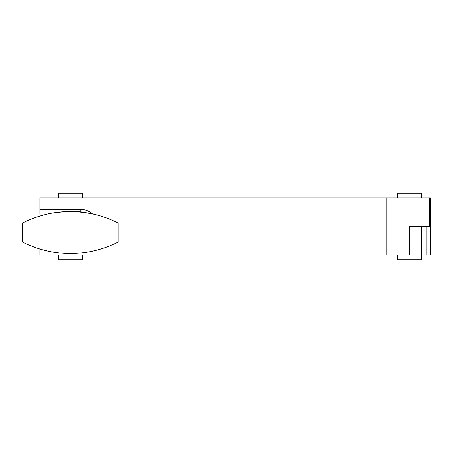 <?xml version="1.0" encoding="UTF-8"?>
<svg xmlns="http://www.w3.org/2000/svg" width="453" height="453" viewBox="0 0 453 453"><rect width="100%" height="100%" fill="white"/><g stroke="black" fill="none" stroke-linecap="round" stroke-linejoin="round"><path stroke-width="0.68" d="M39.819 248.98L39.819 255.039L409.665 255.039L409.665 226.426L426.817 226.426L426.817 255.039L430.35 255.039L430.35 197.808L39.819 197.808L39.819 214.026L47.627 214.026M98.964 197.808L98.964 215.509M98.964 249.541L98.964 255.039M430.35 226.426L409.665 226.426M426.817 255.039L421.737 255.039L421.737 226.426M409.665 255.039L421.737 255.039M58.329 255.039L58.329 259.846L82.361 259.846L82.361 255.039M58.329 197.808L58.329 193.154L82.361 193.154L82.361 197.808M397.457 255.039L397.457 259.846L421.494 259.846L421.494 255.039M397.457 197.808L397.457 193.154L421.494 193.154L421.494 197.808M70.345 211.54C89.637 212.027 100.6 215.855 86.263 212.751C73.369 209.677 46.795 213.459 47.831 213.98M47.831 251.07L49.553 251.432M91.138 251.432L92.854 251.07M22.65 222.984A105.085 105.085 0 0 1 118.04 222.984L118.04 242.061A105.085 105.085 0 0 1 22.65 242.061L22.65 222.984M80.838 212.066L80.838 209.445L39.819 209.445M92.242 213.844A16.982 16.982 0 0 0 80.838 209.445M429.484 197.808L429.484 226.426M386.919 197.808L386.919 255.039"/></g></svg>
